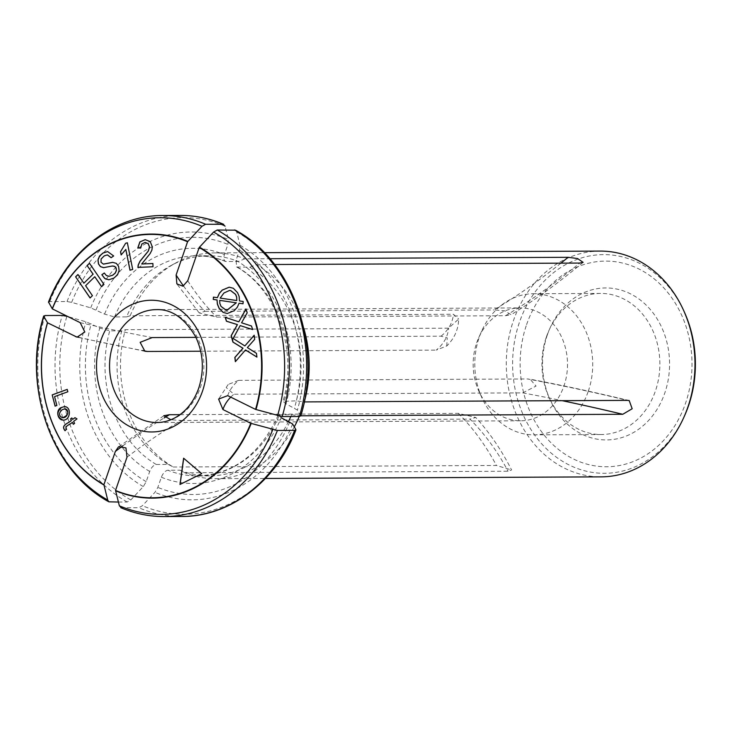 <?xml version="1.0" encoding="UTF-8"?>
<svg xmlns="http://www.w3.org/2000/svg" width="732" height="732" viewBox="0 0 732 732"><rect width="100%" height="100%" fill="white"/><g stroke="black" fill="none" stroke-linecap="round" stroke-linejoin="round"><path stroke-width="0.55" stroke-dasharray="3.66 2.75" d="M233.142 338.449L244.964 345.934M118.419 502.042L127.185 501.996L130.808 499.947L143.307 486.579L146.208 481.647L149.712 471.463C151.442 467.327 153.619 465.003 156.245 464.481L168.305 464.417A110.065 91.994 89.7 0 1 121.796 330.8L125.392 329.693L448.643 328.165L458.68 319.024C458.388 329.446 454.416 338.422 446.776 345.962L436.281 350.106A651.004 137.927 19 0 0 448.643 328.165M168.305 464.417L173.182 467.007A112.893 94.355 89.7 0 1 125.392 329.693M130.808 499.947A148.322 123.964 89.7 0 1 66.877 316.279L85.937 321.76L99.781 328L109.736 330.864L121.796 330.8M120.743 507.669L138.815 507.752L142.438 505.702L154.937 492.334L157.847 487.402L161.351 477.218C163.071 473.082 165.249 470.749 167.884 470.228L179.935 470.173L184.821 472.762L508.072 471.234L511.586 469.981C501.466 449.997 489.525 432.502 475.763 417.496L469.926 419.107A651.004 329.729 -63.7 0 1 508.072 471.234M126.993 457.18A651.004 329.729 -63.7 0 1 181.088 420.47L170.867 419.747M173.182 467.007L496.442 465.479L511.586 469.981M179.944 414.669L458.296 413.351L475.763 417.496M181.088 420.47L469.926 419.107M161.351 477.218A117.596 98.289 89.7 0 0 281.18 417.716L278.288 415.245L279.478 414.815L291.537 414.76A110.065 91.994 89.7 0 1 290.796 416.508M288.564 421.367A110.065 91.994 89.7 0 1 209.581 475.892A110.065 91.994 89.7 0 1 179.935 470.173M291.537 414.76L299.507 415.813A112.893 94.355 89.7 0 1 299.232 416.471M294.291 426.866A112.893 94.355 89.7 0 1 215.373 478.691A112.893 94.355 89.7 0 1 184.821 472.762M300.715 416.023L297.393 410.057L285.965 403.808L283.064 401.374L296.323 400.843L304.292 401.905M235.512 230.187L236.701 231.943L240.014 245.238L239.529 250.161L236.024 260.336L236.72 266.979L249.813 267.235A110.065 91.994 89.7 0 1 296.323 400.843M227.725 395.637A651.004 137.927 -161 0 1 238.696 380.329L228.192 384.465L226.17 387.53L233.911 394.237L522.749 392.874L536.062 386.066L530.114 379.194L527.543 378.966A651.004 137.927 -161 0 1 627.544 400.377M238.696 380.329L527.543 378.966M299.507 415.813L300.788 415.803M249.813 267.235L256.493 264.591A112.893 94.355 89.7 0 1 303.789 328.32M103.505 252.732A148.322 123.964 89.7 0 1 225.063 226.188L228.384 239.483L227.899 244.406L224.395 254.58C223.269 258.716 223.846 261.031 226.124 261.534L238.184 261.48L244.863 258.835L269.87 258.716M48.587 302.481L49.794 301.621L67.033 301.538L71.663 302.371L90.722 307.843L104.566 314.092L114.531 316.956L126.581 316.892A110.065 91.994 89.7 0 1 171.059 265.506A110.065 91.994 89.7 0 1 208.538 255.761A110.065 91.994 89.7 0 1 238.184 261.48M183.494 285.956A651.004 329.729 116.3 0 0 205.052 311.329L199.214 312.939L216.681 317.084L505.528 315.721L511.156 314.696L504.366 310.725L493.89 309.965A651.004 329.729 116.3 0 0 560.922 263.154M205.052 311.329L493.89 309.965M225.337 261.37L226.124 261.534A110.065 91.994 89.7 0 0 196.487 255.816L208.538 255.761M256.493 264.591L274.573 264.508M476.715 342.777A56.446 47.177 89.7 0 1 478.746 337.626A56.446 47.177 89.7 0 1 520.068 307.907A56.446 47.177 89.7 0 1 563.96 385.929A56.446 47.177 89.7 0 1 520.608 420.799A56.446 47.177 89.7 0 1 479.002 391.474A56.446 47.177 89.7 0 1 476.715 342.777M200.705 351.223L436.281 350.106M195.92 337.361L441.067 336.198L447.243 337.855L446.785 345.971M600.094 251.085A112.893 94.355 -90.3 0 0 511.174 327.872A112.893 94.355 -90.3 0 0 601.155 476.861M126.581 316.892L130.177 315.785L453.428 314.257L458.68 319.024M130.177 315.785A112.893 94.355 89.7 0 1 175.863 262.907A112.893 94.355 89.7 0 1 214.311 252.906A112.893 94.355 89.7 0 1 244.863 258.835M547.335 334.899A75.991 63.51 89.7 0 1 550.071 327.973A75.991 63.51 89.7 0 1 646.182 305.116A75.991 63.51 89.7 0 1 646.74 422.391A75.991 63.51 89.7 0 1 550.418 400.459A75.991 63.51 89.7 0 1 547.335 334.899M588.29 391.263A70.556 58.972 -90.3 0 0 533.427 293.733A70.556 58.972 -90.3 0 0 481.766 330.882A70.556 58.972 -90.3 0 0 479.222 337.324A70.556 58.972 -90.3 0 0 482.086 398.19A70.556 58.972 -90.3 0 0 534.095 434.845A70.556 58.972 -90.3 0 0 588.29 391.263M546.365 337.004A70.556 58.972 89.7 0 1 548.909 330.562A70.556 58.972 89.7 0 1 600.569 293.413A70.556 58.972 89.7 0 1 659.871 363.694A70.556 58.972 89.7 0 1 601.237 434.534A70.556 58.972 89.7 0 1 549.229 397.869A70.556 58.972 89.7 0 1 546.365 337.004M65.02 430.718L66.338 429.391M66.438 429.391C64.352 425.667 70.693 424.587 72.413 422.309M73.429 424.313L74.6 423.389M74.71 423.389L73.584 421.385M73.694 421.385L76.979 418.914M77.089 418.914L74.993 417.67M72.688 419.418L71.837 417.945M64.709 408.904L62.339 409.664C58.606 413.241 58.706 415.922 62.632 417.716M64.608 406.58C71.974 406.8 70.546 420.818 63.071 420.067L62.979 420.067M67.234 389.415L67.939 391.757L54.68 396.625L56.858 405.491M56.968 405.491L55.092 406.141M145.284 239.666L150.344 241.624L152.43 246.931L151.972 250.17L150.225 253.565L141.807 264.005M153.006 263.52L153.006 266.75M153.107 266.75L137.909 267.409M145.339 242.429L141.898 244.03L140.8 248.093M127.469 242.777L132.693 269.44M132.794 269.44L129.976 270.218M125.922 249.438L121.146 254.928M107.65 251.579L113.661 255.962M113.762 255.962L111.227 257.701M107.439 254.892L104.356 255.88L101.208 259.018L101.117 262.266L103.468 264.106M112.847 262.358L116.425 263.346L118.685 266.338L119.234 270.584L117.623 274.829L114.046 278.05L108.775 279.761M104.401 272.999L106.46 275.543L109.068 276.284M112.838 266.009L104.008 267.674M94.876 276.733L85.607 285.7M85.708 285.7L92.424 295.673M92.525 295.673L90.082 297.97M78.059 274.518L83.988 283.183M89.569 263.245L103.944 284.4M104.045 284.4L101.592 286.706M254.278 335.229L254.69 339.346M254.8 339.346L247.37 347.581M247.471 347.581L256.456 353.327M256.557 353.318L256.932 357.115M245.595 349.96L235.365 361.663M240.279 325.594L233.243 338.44M252.76 329.556L251.497 326.005M245.979 309.069L247.297 312.811L241.679 322.794L251.598 326.005M225.3 317.377L238.925 321.824M213.543 297.119L217.486 297.677M229.189 287.173L233.444 288.28L237.644 292.663L239.227 296.469L239.456 300.925M239.556 300.925L243.198 301.483M243.308 301.483L243.125 303.78M239.19 303.213L237.433 307.202L234.332 310.67L227.304 313.534M219.783 300.358L219.92 303.341L221.091 306.379L227.012 310.176M229.592 290.476L224.056 292.992L220.167 298.098M220.268 298.098L236.875 300.532M183.705 458.287L201.867 473.659L179.99 484.474M156.245 464.481A110.065 91.994 89.7 0 1 109.736 330.864M149.712 471.463A117.596 98.289 89.7 0 1 99.781 328M146.208 481.647A128.585 107.476 89.7 0 1 91.262 323.791M292.599 423.965A133.91 111.923 89.7 0 1 154.937 492.334M289.689 421.925A128.585 107.476 89.7 0 1 157.847 487.402M143.307 486.579A133.91 111.923 89.7 0 1 85.937 321.76M181.545 516.481A150.518 125.803 89.7 0 1 138.815 507.752M295.838 429.519A148.322 123.964 89.7 0 1 142.438 505.702M45.009 315.529A150.518 125.803 -90.3 0 0 109.946 502.079M127.185 501.996A150.518 125.803 89.7 0 1 62.247 315.446M121.576 507.834A150.518 125.803 -90.3 0 0 164.307 516.563M122.866 445.806A651.004 329.729 -63.7 0 1 164.188 417.899M458.296 413.351A651.004 329.729 -63.7 0 1 496.442 465.479M279.478 414.815A110.065 91.994 89.7 0 1 278.947 416.087M278.874 416.261A110.065 91.994 89.7 0 1 197.521 475.946A110.065 91.994 89.7 0 1 167.884 470.228M240.014 245.238A133.91 111.923 89.7 0 1 297.393 410.057M239.529 250.161A128.585 107.476 89.7 0 1 294.484 408.017M236.701 231.943A148.322 123.964 89.7 0 1 300.632 415.611M230.745 397.128A651.004 137.927 -161 0 1 233.911 394.237M522.749 392.874A651.004 137.927 -161 0 1 562.167 400.678M237.763 267.29A110.065 91.994 89.7 0 1 284.272 400.907M236.024 260.336A117.596 98.289 89.7 0 1 285.965 403.808M90.722 307.843A133.91 111.923 89.7 0 1 228.384 239.483M96.057 309.874A128.585 107.476 89.7 0 1 227.899 244.406M67.033 301.538A150.518 125.803 89.7 0 1 180.118 215.437M71.663 302.371A148.322 123.964 89.7 0 1 103.395 252.851M162.879 215.519A150.518 125.803 -90.3 0 0 49.794 301.621M187.74 280.768A651.004 329.729 116.3 0 0 216.681 317.084M505.528 315.721A651.004 329.729 116.3 0 0 579.753 263.062M520.608 420.799L156.987 422.52A56.446 47.177 -90.3 0 0 200.339 387.649A56.446 47.177 -90.3 0 0 156.447 309.627L520.068 307.907M114.531 316.956A110.065 91.994 89.7 0 1 196.487 255.816C206.333 255.779 215.958 257.637 225.365 261.406M104.566 314.092A117.596 98.289 89.7 0 1 224.395 254.58M684.566 415.73A109.343 91.39 89.7 0 1 564.985 462.761A109.343 91.39 89.7 0 1 519.491 322.162A109.343 91.39 89.7 0 1 598.868 254.782A109.343 91.39 89.7 0 1 684.072 311.429M526.592 324.642A102.828 85.937 89.7 0 1 674.135 301.319A102.828 85.937 89.7 0 1 617.469 465.881A102.828 85.937 89.7 0 1 526.592 324.642M80.172 322.656A651.004 137.927 19 0 0 152.229 337.562M78.864 337.351A651.004 137.927 19 0 0 142.548 350.555M441.067 336.198A651.004 137.927 19 0 0 453.428 314.257M163.822 415.739L118.483 446.904M278.224 415.135C260.4 454.078 233.499 474.345 197.521 475.946L209.581 475.892M228.201 384.474L218.584 399.077M629.2 400.56C594.805 392.297 561.773 385.178 530.114 379.194M236.637 266.979C276.568 289.177 298.263 350.665 282.945 401.438M199.214 312.939L176.842 283.906M583.12 262.349C559.157 282.378 535.165 299.827 511.156 314.696M215.373 478.691L265.432 478.454M214.311 252.906L264.362 252.668M171.059 265.506L175.863 262.907M479.002 391.474L482.086 398.19M478.746 337.626L481.766 330.882M600.569 293.413L533.427 293.733M601.237 434.534L534.095 434.845M549.229 397.869L550.418 400.459M548.909 330.562L550.071 327.973M144.872 351.241L77.061 337.159"/><path stroke-width="1.1" d="M213.259 299.415L213.442 297.119L217.386 297.677L219.38 293.166L222.208 290.092L229.189 287.182L233.343 288.28L237.543 292.663L239.126 296.469L239.456 300.925L243.198 301.483L243.015 303.78L239.08 303.213L237.333 307.202L234.222 310.67L227.323 313.516L223.104 312.372L219.014 308.154L217.349 304.082L217.02 299.974L213.259 299.415L213.543 297.137M104.292 272.999L106.36 275.543L109.196 276.275L112.636 275.214L115.162 273.082L116.315 270.547L116.068 268.113L114.677 266.421L112.252 266.027L103.532 267.674L100.421 266.622L98.463 263.968L97.951 259.97L99.534 256.026L102.974 253.025L107.65 251.588L113.661 255.962L111.127 257.701L107.339 254.901L104.255 255.88L101.098 259.018L101.016 262.266L103.368 264.106L112.664 262.358L116.324 263.346L118.584 266.338L119.124 270.584L117.523 274.829L113.945 278.05L108.894 279.761L104.758 278.517L101.84 274.729L104.292 272.999M140.7 248.093L137.817 247.892L139.867 241.908L145.183 239.666L150.243 241.624L152.329 246.931L151.872 250.17L150.124 253.565L141.706 264.005L152.897 263.52L153.006 266.75L137.909 267.409L138.174 265.066L139.904 261.342L148.267 251.049L149.456 246.968L148.148 243.655L145 242.429L141.798 244.03L140.7 248.093L137.817 247.892M61.387 407.514L64.508 406.58C71.873 406.8 70.446 420.818 62.961 420.067C57.407 420.058 55.449 409.6 61.387 407.514M66.338 429.391C64.251 425.667 70.583 424.587 72.312 422.309L73.328 424.313L74.6 423.389L73.584 421.385L76.979 418.914L74.993 417.67L72.587 419.418L71.837 417.945L70.565 418.878L71.306 420.342C68.689 423.499 60.28 424.679 65.02 430.718L66.338 429.391M118.648 446.785L125.95 447.902L126.993 457.18L115.537 490.458A131.687 110.065 -90.3 0 0 250.765 423.306L277.391 430.462L294.621 430.379L295.838 429.519L292.599 423.965L281.18 417.716M118.474 446.904L115.363 451.434L103.907 484.703A131.687 110.065 -90.3 0 1 47.543 322.794L77.061 337.168L84.83 331.999L80.172 322.656L52.338 308.886A131.687 110.065 -90.3 0 1 187.566 241.734L176.11 275.012L176.87 283.888L182.927 286.185L187.74 280.768L199.196 247.489A131.687 110.065 -90.3 0 1 255.56 409.398L227.725 395.637L218.584 399.077L222.94 409.545L250.765 423.306M54.58 396.625L56.858 405.491L55.092 406.141L52.192 394.896L67.225 389.378L67.838 391.757L54.58 396.625M120.515 251.762L125.62 243.271L127.359 242.777L132.693 269.44L129.976 270.218L125.822 249.438L121.146 254.928L120.515 251.762L125.62 243.271M94.776 276.733L85.607 285.7L92.424 295.673L90.082 297.97L75.606 276.815L77.949 274.518L83.878 283.183L93.046 274.216L87.126 265.551L89.469 263.255L103.944 284.4L101.592 286.706L94.776 276.733L101.656 286.642M252.65 329.556L240.178 325.594L233.142 338.449L244.863 345.934L254.178 335.229L254.69 339.346L247.37 347.581L256.456 353.327L256.932 357.115L245.495 349.96L235.365 361.663L234.835 357.445L242.905 348.24L232.895 342.073L231.166 335.704L237.333 324.596L226.444 321.22L225.181 317.34L238.824 321.824L245.943 308.95L247.196 312.811L241.578 322.794L251.497 326.005L252.65 329.556L240.178 325.594M201.758 473.659L179.99 484.474L183.613 458.214L201.758 473.659M235.457 361.562L234.935 357.445L243.006 348.24L232.996 342.073L232.566 339.483M254.187 335.329L244.863 345.934M47.543 322.794L43.792 316.389L45.009 315.529L62.247 315.446L66.877 316.279M103.907 484.703L107.723 500.057L108.912 501.823L118.419 502.042M115.537 490.458L119.362 505.812L121.576 507.834M170.867 419.747L163.822 415.739L169.449 414.715L179.944 414.669M290.796 416.508A110.065 91.994 89.7 0 1 288.564 421.367M299.232 416.471A112.893 94.355 89.7 0 1 294.291 426.866M255.56 409.398L282.177 416.554L299.415 416.471L300.632 415.611M199.196 247.489L213.616 232.053L217.239 230.004L235.512 230.187C293.129 261.104 322.748 346.309 300.724 416.005M300.788 415.803L622.758 414.285L632.173 408.749L629.2 400.56L627.544 400.377L304.292 401.905A112.893 94.355 89.7 0 0 303.789 328.32M187.566 241.734L201.986 226.298L205.61 224.248L223.681 224.331C209.599 218.356 195.078 215.391 180.118 215.437A150.518 125.803 89.7 0 1 222.848 224.166L225.063 226.188M52.338 308.886L48.513 302.032M274.573 264.508L579.753 263.062L583.12 262.349L577.53 258.533L568.114 257.307L269.87 258.716M142.548 350.555A651.004 137.927 19 0 0 147.434 351.47L200.705 351.223M147.434 351.47L144.872 351.241L140.141 342.338L152.229 337.562L195.92 337.361M265.432 478.454L601.155 476.861A112.893 94.355 -90.3 0 0 683.807 417.423A112.893 94.355 -90.3 0 0 687.879 407.129A112.893 94.355 -90.3 0 0 683.304 309.737A112.893 94.355 -90.3 0 0 600.094 251.085L264.362 252.668M107.723 500.057A148.322 123.964 -90.3 0 1 43.792 316.389L43.71 315.968M73.401 424.258L72.312 422.309M75.048 417.707L72.587 419.418M71.864 417.999L70.565 418.878M70.665 418.878L71.306 420.342M71.407 420.342C68.799 423.499 60.381 424.679 65.121 430.718M62.668 417.716C68.689 415.053 69.403 412.116 64.809 408.895M62.229 409.664C58.505 413.241 58.606 415.922 62.531 417.716C68.058 418.265 69.824 408.959 64.709 408.895L62.229 409.664M62.925 420.067C56.757 416.773 56.282 412.592 61.488 407.514L64.443 406.58M55.184 406.104L52.192 394.896M52.301 394.887L67.234 389.415M137.927 247.892L139.968 241.908L145.183 239.675M152.897 263.52L141.706 264.005M138.019 267.4L138.275 265.066L140.004 261.342L148.367 251.049L149.557 246.968L148.257 243.655L145.229 242.411M125.721 243.271L127.368 242.804M130.076 270.19L125.822 249.438M121.238 254.855L120.615 251.762M111.2 257.646L107.439 254.892M103.633 264.106L112.847 262.358M108.684 279.761L104.868 278.517L101.84 274.729M101.949 274.729L104.328 273.054M109.068 276.284L112.746 275.214L115.272 273.082L116.425 270.547L116.168 268.113L114.787 266.421L112.957 266M103.798 267.674L100.522 266.622L98.564 263.968L98.061 259.97L99.634 256.026L103.075 253.025L107.513 251.598M90.137 297.915L75.606 276.815M75.707 276.815L77.995 274.582M93.046 274.216L83.878 283.183M93.156 274.207L87.126 265.551M87.227 265.551L89.514 263.31M256.923 357.042L245.495 349.96M238.824 321.824L245.979 309.069M232.529 339.566L231.266 335.704L237.442 324.596L226.545 321.22L225.3 317.377M229.29 287.182L222.308 290.092L219.49 293.166L217.386 297.677M243.015 303.771L239.08 303.213M227.268 313.525L223.205 312.372L219.115 308.154L217.45 304.082L217.02 299.974M217.13 299.974L213.36 299.415M219.673 300.358L219.82 303.341L220.991 306.379L225.959 310.094L226.993 310.185L236.226 302.792L219.673 300.358L236.226 302.792M227.103 310.185L236.335 302.792M220.167 298.098L236.775 300.532L236.61 297.082L235.521 294.365L230.598 290.577L229.491 290.476L223.946 292.992L220.167 298.098M229.683 290.476L230.699 290.567L235.622 294.365L236.71 297.073L236.775 300.532M180.099 484.419L183.705 458.287M202.453 391.272A65.853 55.037 -90.3 0 0 144.25 300.815A65.853 55.037 -90.3 0 0 107.961 406.214A65.853 55.037 -90.3 0 0 202.453 391.272M294.621 430.379A150.518 125.803 89.7 0 1 181.545 516.481C229.811 516.865 276.165 481.537 295.911 429.986M119.362 505.812A148.322 123.964 -90.3 0 0 272.762 429.629M120.753 507.679C134.825 513.644 149.337 516.609 164.307 516.563A150.518 125.803 -90.3 0 0 277.391 430.462M47.461 322.666A132.025 110.349 -90.3 0 0 103.971 485.023M115.363 451.434A651.004 329.729 -63.7 0 1 122.866 445.806M164.188 417.899A651.004 329.729 -63.7 0 1 169.449 414.715M234.478 229.921A150.518 125.803 89.7 0 1 299.415 416.471M277.547 415.721A148.322 123.964 -90.3 0 0 213.616 232.053M282.177 416.554A150.518 125.803 -90.3 0 0 217.239 230.004M115.601 490.779A132.025 110.349 -90.3 0 0 251.213 423.435M222.94 409.545A651.004 137.927 -161 0 1 230.745 397.128M562.167 400.678A651.004 137.927 -161 0 1 622.758 414.285M201.986 226.298A148.322 123.964 -90.3 0 0 48.587 302.481M205.61 224.248A150.518 125.803 -90.3 0 0 162.879 215.519C114.613 215.135 68.259 250.463 48.513 302.014M255.999 409.527A132.025 110.349 -90.3 0 0 199.488 247.169M176.11 275.012A651.004 329.729 116.3 0 0 183.494 285.956M560.922 263.154A651.004 329.729 116.3 0 0 568.114 257.307M156.447 309.627A56.446 47.177 -90.3 0 0 109.544 366.293A56.446 47.177 -90.3 0 0 156.987 422.52C163.95 422.483 170.648 420.516 177.062 416.609C186.852 410.506 194.072 401.026 198.72 388.18C204.411 370.374 203.368 353.199 195.581 336.656C184.501 318.017 171.453 309.014 156.447 309.627M187.85 241.414A132.025 110.349 -90.3 0 0 52.247 308.758M683.304 309.737L684.072 311.429A109.343 91.39 89.7 0 1 688.51 405.757A109.343 91.39 89.7 0 1 684.566 415.73L683.807 417.423M75.378 336.564A651.004 137.927 19 0 0 78.864 337.351M164.307 516.563L181.545 516.481M162.879 215.519L180.118 215.437M43.7 315.995C21.676 385.691 51.295 470.896 108.885 501.813M684.072 311.429C698.969 346.126 699.133 380.896 684.566 415.73"/></g></svg>
